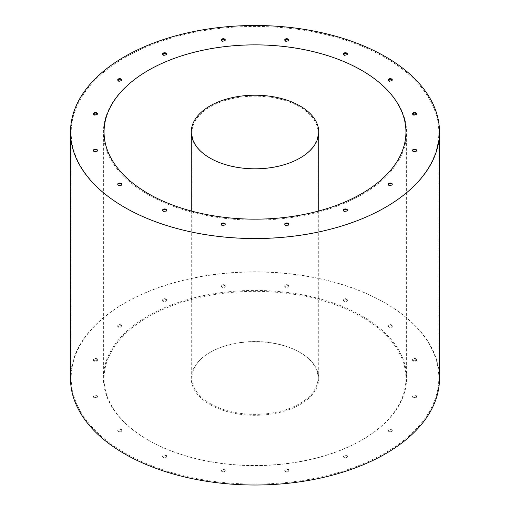 <?xml version="1.0" encoding="UTF-8"?>
<svg xmlns="http://www.w3.org/2000/svg" width="510" height="510" viewBox="0 0 510 510"><rect width="100%" height="100%" fill="white"/><g stroke="black" fill="none" stroke-linecap="round" stroke-linejoin="round"><path stroke-width="0.38" stroke-dasharray="2.55 1.91" d="M147.792 439.849A151.617 87.535 0 0 0 313.019 458.821A151.617 87.535 0 0 0 406.617 377.955A151.617 87.535 0 0 0 255 290.419A151.617 87.535 0 0 0 103.383 377.955A151.617 87.535 0 0 0 147.792 439.849M147.792 194.457A151.617 87.535 0 0 0 313.019 213.429A151.617 87.535 0 0 0 406.617 132.562A151.617 87.535 0 0 0 255 45.027A151.617 87.535 0 0 0 103.383 132.562A151.617 87.535 0 0 0 147.792 194.457M163.194 300.683A2.014 1.16 0 0 0 165.387 300.932A2.014 1.16 0 0 0 166.63 299.861A2.014 1.16 0 0 0 166.043 299.038A2.014 1.16 0 0 0 163.85 298.784A2.014 1.16 0 0 0 162.607 299.861A2.014 1.16 0 0 0 163.194 300.683M221.837 286.658A2.014 1.16 0 0 0 224.03 286.907A2.014 1.16 0 0 0 225.273 285.836A2.014 1.16 0 0 0 224.687 285.013A2.014 1.16 0 0 0 222.494 284.758A2.014 1.16 0 0 0 221.251 285.836A2.014 1.16 0 0 0 221.837 286.658M285.313 286.658A2.014 1.16 0 0 0 287.506 286.907A2.014 1.16 0 0 0 288.749 285.836A2.014 1.16 0 0 0 288.163 285.013A2.014 1.16 0 0 0 285.97 284.758A2.014 1.16 0 0 0 284.727 285.836A2.014 1.16 0 0 0 285.313 286.658M343.957 300.683A2.014 1.16 0 0 0 346.15 300.932A2.014 1.16 0 0 0 347.393 299.861A2.014 1.16 0 0 0 346.806 299.038A2.014 1.16 0 0 0 344.613 298.784A2.014 1.16 0 0 0 343.37 299.861A2.014 1.16 0 0 0 343.957 300.683M388.843 326.591A2.014 1.16 0 0 0 391.036 326.846A2.014 1.16 0 0 0 392.279 325.775A2.014 1.16 0 0 0 391.686 324.953A2.014 1.16 0 0 0 389.493 324.698A2.014 1.16 0 0 0 388.25 325.775A2.014 1.16 0 0 0 388.843 326.591M413.132 360.449A2.014 1.16 0 0 0 415.325 360.704A2.014 1.16 0 0 0 416.568 359.633A2.014 1.16 0 0 0 415.981 358.81A2.014 1.16 0 0 0 413.788 358.555A2.014 1.16 0 0 0 412.545 359.633A2.014 1.16 0 0 0 413.132 360.449M413.132 397.099A2.014 1.16 0 0 0 415.325 397.354A2.014 1.16 0 0 0 416.568 396.276A2.014 1.16 0 0 0 415.981 395.454A2.014 1.16 0 0 0 413.788 395.205A2.014 1.16 0 0 0 412.545 396.276A2.014 1.16 0 0 0 413.132 397.099M118.314 326.591A2.014 1.16 0 0 0 120.507 326.846A2.014 1.16 0 0 0 121.75 325.775A2.014 1.16 0 0 0 121.157 324.953A2.014 1.16 0 0 0 118.964 324.698A2.014 1.16 0 0 0 117.721 325.775A2.014 1.16 0 0 0 118.314 326.591M94.018 360.449A2.014 1.16 0 0 0 96.211 360.704A2.014 1.16 0 0 0 97.455 359.633A2.014 1.16 0 0 0 96.868 358.81A2.014 1.16 0 0 0 94.675 358.555A2.014 1.16 0 0 0 93.432 359.633A2.014 1.16 0 0 0 94.018 360.449M94.018 397.099A2.014 1.16 0 0 0 96.211 397.354A2.014 1.16 0 0 0 97.455 396.276A2.014 1.16 0 0 0 96.868 395.454A2.014 1.16 0 0 0 94.675 395.205A2.014 1.16 0 0 0 93.432 396.276A2.014 1.16 0 0 0 94.018 397.099M118.314 430.956A2.014 1.16 0 0 0 120.507 431.211A2.014 1.16 0 0 0 121.75 430.134A2.014 1.16 0 0 0 121.157 429.312A2.014 1.16 0 0 0 118.964 429.063A2.014 1.16 0 0 0 117.721 430.134A2.014 1.16 0 0 0 118.314 430.956M163.194 456.871A2.014 1.16 0 0 0 165.387 457.119A2.014 1.16 0 0 0 166.63 456.048A2.014 1.16 0 0 0 166.043 455.226A2.014 1.16 0 0 0 163.85 454.977A2.014 1.16 0 0 0 162.607 456.048A2.014 1.16 0 0 0 163.194 456.871M221.837 470.896A2.014 1.16 0 0 0 224.03 471.144A2.014 1.16 0 0 0 225.273 470.073A2.014 1.16 0 0 0 224.687 469.251A2.014 1.16 0 0 0 222.494 468.996A2.014 1.16 0 0 0 221.251 470.073A2.014 1.16 0 0 0 221.837 470.896M285.313 470.896A2.014 1.16 0 0 0 287.506 471.144A2.014 1.16 0 0 0 288.749 470.073A2.014 1.16 0 0 0 288.163 469.251A2.014 1.16 0 0 0 285.97 468.996A2.014 1.16 0 0 0 284.727 470.073A2.014 1.16 0 0 0 285.313 470.896M343.957 456.871A2.014 1.16 0 0 0 346.15 457.119A2.014 1.16 0 0 0 347.393 456.048A2.014 1.16 0 0 0 346.806 455.226A2.014 1.16 0 0 0 344.613 454.977A2.014 1.16 0 0 0 343.37 456.048A2.014 1.16 0 0 0 343.957 456.871M388.843 430.956A2.014 1.16 0 0 0 391.036 431.211A2.014 1.16 0 0 0 392.279 430.134A2.014 1.16 0 0 0 391.686 429.312A2.014 1.16 0 0 0 389.493 429.063A2.014 1.16 0 0 0 388.25 430.134A2.014 1.16 0 0 0 388.843 430.956M125.026 452.995A183.817 106.125 0 0 0 325.342 476.002A183.817 106.125 0 0 0 438.817 377.955A183.817 106.125 0 0 0 255 271.83A183.817 106.125 0 0 0 71.183 377.955A183.817 106.125 0 0 0 125.026 452.995M162.664 54.187A2.014 1.16 0 0 0 162.607 54.462A2.014 1.16 0 0 0 163.194 55.284A2.014 1.16 0 0 0 165.387 55.539A2.014 1.16 0 0 0 166.63 54.462A2.014 1.16 0 0 0 166.572 54.187M221.308 40.169A2.014 1.16 0 0 0 221.251 40.443A2.014 1.16 0 0 0 221.837 41.259A2.014 1.16 0 0 0 224.03 41.514A2.014 1.16 0 0 0 225.273 40.443A2.014 1.16 0 0 0 225.216 40.169M284.784 40.169A2.014 1.16 0 0 0 284.727 40.443A2.014 1.16 0 0 0 285.313 41.259A2.014 1.16 0 0 0 287.506 41.514A2.014 1.16 0 0 0 288.749 40.443A2.014 1.16 0 0 0 288.692 40.169M343.428 54.187A2.014 1.16 0 0 0 343.37 54.462A2.014 1.16 0 0 0 343.957 55.284A2.014 1.16 0 0 0 346.15 55.539A2.014 1.16 0 0 0 347.393 54.462A2.014 1.16 0 0 0 347.335 54.187M388.308 80.102A2.014 1.16 0 0 0 388.25 80.376A2.014 1.16 0 0 0 388.843 81.198A2.014 1.16 0 0 0 391.036 81.453A2.014 1.16 0 0 0 392.279 80.376A2.014 1.16 0 0 0 392.222 80.102M412.603 113.959A2.014 1.16 0 0 0 412.545 114.234A2.014 1.16 0 0 0 413.132 115.056A2.014 1.16 0 0 0 415.325 115.311A2.014 1.16 0 0 0 416.568 114.234A2.014 1.16 0 0 0 416.511 113.959M412.603 150.609A2.014 1.16 0 0 0 412.545 150.883A2.014 1.16 0 0 0 413.132 151.706A2.014 1.16 0 0 0 415.325 151.954A2.014 1.16 0 0 0 416.568 150.883A2.014 1.16 0 0 0 416.511 150.609M117.778 80.102A2.014 1.16 0 0 0 117.721 80.376A2.014 1.16 0 0 0 118.314 81.198A2.014 1.16 0 0 0 120.507 81.453A2.014 1.16 0 0 0 121.75 80.376A2.014 1.16 0 0 0 121.692 80.102M93.489 113.959A2.014 1.16 0 0 0 93.432 114.234A2.014 1.16 0 0 0 94.018 115.056A2.014 1.16 0 0 0 96.211 115.311A2.014 1.16 0 0 0 97.455 114.234A2.014 1.16 0 0 0 97.397 113.959M93.489 150.609A2.014 1.16 0 0 0 93.432 150.883A2.014 1.16 0 0 0 94.018 151.706A2.014 1.16 0 0 0 96.211 151.954A2.014 1.16 0 0 0 97.455 150.883A2.014 1.16 0 0 0 97.397 150.609M117.778 184.467A2.014 1.16 0 0 0 117.721 184.741A2.014 1.16 0 0 0 118.314 185.563A2.014 1.16 0 0 0 120.507 185.812A2.014 1.16 0 0 0 121.75 184.741A2.014 1.16 0 0 0 121.692 184.467M162.664 210.381A2.014 1.16 0 0 0 162.607 210.655A2.014 1.16 0 0 0 163.194 211.478A2.014 1.16 0 0 0 165.387 211.726A2.014 1.16 0 0 0 166.63 210.655A2.014 1.16 0 0 0 166.572 210.381M221.308 224.406A2.014 1.16 0 0 0 221.251 224.68A2.014 1.16 0 0 0 221.837 225.503A2.014 1.16 0 0 0 224.03 225.751A2.014 1.16 0 0 0 225.273 224.68A2.014 1.16 0 0 0 225.216 224.406M284.784 224.406A2.014 1.16 0 0 0 284.727 224.68A2.014 1.16 0 0 0 285.313 225.503A2.014 1.16 0 0 0 287.506 225.751A2.014 1.16 0 0 0 288.749 224.68A2.014 1.16 0 0 0 288.692 224.406M343.428 210.381A2.014 1.16 0 0 0 343.37 210.655A2.014 1.16 0 0 0 343.957 211.478A2.014 1.16 0 0 0 346.15 211.726A2.014 1.16 0 0 0 347.393 210.655A2.014 1.16 0 0 0 347.335 210.381M388.308 184.467A2.014 1.16 0 0 0 388.25 184.741A2.014 1.16 0 0 0 388.843 185.563A2.014 1.16 0 0 0 391.036 185.812A2.014 1.16 0 0 0 392.279 184.741A2.014 1.16 0 0 0 392.222 184.467M125.026 207.602A183.817 106.125 0 0 0 325.342 230.603A183.817 106.125 0 0 0 438.817 132.562A183.817 106.125 0 0 0 255 26.437A183.817 106.125 0 0 0 71.183 132.562A183.817 106.125 0 0 0 125.026 207.602M391.686 429.86A2.014 1.16 180 0 1 392.279 430.682A2.014 1.16 180 0 1 390.265 431.842A2.014 1.16 180 0 1 388.25 430.682A2.014 1.16 180 0 1 389.493 429.611A2.014 1.16 180 0 1 391.686 429.86M346.806 455.774A2.014 1.16 180 0 1 347.393 456.597A2.014 1.16 180 0 1 345.385 457.757A2.014 1.16 180 0 1 343.37 456.597A2.014 1.16 180 0 1 344.613 455.526A2.014 1.16 180 0 1 346.806 455.774M288.163 469.799A2.014 1.16 180 0 1 288.749 470.622A2.014 1.16 180 0 1 286.735 471.782A2.014 1.16 180 0 1 284.727 470.622A2.014 1.16 180 0 1 285.97 469.544A2.014 1.16 180 0 1 288.163 469.799M224.687 469.799A2.014 1.16 180 0 1 225.273 470.622A2.014 1.16 180 0 1 223.265 471.782A2.014 1.16 180 0 1 221.251 470.622A2.014 1.16 180 0 1 222.494 469.544A2.014 1.16 180 0 1 224.687 469.799M166.043 455.774A2.014 1.16 180 0 1 166.63 456.597A2.014 1.16 180 0 1 164.615 457.757A2.014 1.16 180 0 1 162.607 456.597A2.014 1.16 180 0 1 163.85 455.526A2.014 1.16 180 0 1 166.043 455.774M121.157 429.86A2.014 1.16 180 0 1 121.75 430.682A2.014 1.16 180 0 1 119.735 431.842A2.014 1.16 180 0 1 117.721 430.682A2.014 1.16 180 0 1 118.964 429.611A2.014 1.16 180 0 1 121.157 429.86M96.868 396.002A2.014 1.16 180 0 1 97.455 396.825A2.014 1.16 180 0 1 95.44 397.985A2.014 1.16 180 0 1 93.432 396.825A2.014 1.16 180 0 1 94.675 395.754A2.014 1.16 180 0 1 96.868 396.002M96.868 359.359A2.014 1.16 180 0 1 97.455 360.175A2.014 1.16 180 0 1 95.44 361.341A2.014 1.16 180 0 1 93.432 360.175A2.014 1.16 180 0 1 94.675 359.104A2.014 1.16 180 0 1 96.868 359.359M121.157 325.501A2.014 1.16 180 0 1 121.75 326.317A2.014 1.16 180 0 1 119.735 327.484A2.014 1.16 180 0 1 117.721 326.317A2.014 1.16 180 0 1 118.964 325.246A2.014 1.16 180 0 1 121.157 325.501M415.981 396.002A2.014 1.16 180 0 1 416.568 396.825A2.014 1.16 180 0 1 414.56 397.985A2.014 1.16 180 0 1 412.545 396.825A2.014 1.16 180 0 1 413.788 395.754A2.014 1.16 180 0 1 415.981 396.002M415.981 359.359A2.014 1.16 180 0 1 416.568 360.175A2.014 1.16 180 0 1 414.56 361.341A2.014 1.16 180 0 1 412.545 360.175A2.014 1.16 180 0 1 413.788 359.104A2.014 1.16 180 0 1 415.981 359.359M391.686 325.501A2.014 1.16 180 0 1 392.279 326.317A2.014 1.16 180 0 1 390.265 327.484A2.014 1.16 180 0 1 388.25 326.317A2.014 1.16 180 0 1 389.493 325.246A2.014 1.16 180 0 1 391.686 325.501M346.806 299.587A2.014 1.16 180 0 1 347.393 300.409A2.014 1.16 180 0 1 345.385 301.569A2.014 1.16 180 0 1 343.37 300.409A2.014 1.16 180 0 1 344.613 299.332A2.014 1.16 180 0 1 346.806 299.587M288.163 285.562A2.014 1.16 180 0 1 288.749 286.384A2.014 1.16 180 0 1 286.735 287.544A2.014 1.16 180 0 1 284.727 286.384A2.014 1.16 180 0 1 285.97 285.307A2.014 1.16 180 0 1 288.163 285.562M224.687 285.562A2.014 1.16 180 0 1 225.273 286.384A2.014 1.16 180 0 1 223.265 287.544A2.014 1.16 180 0 1 221.251 286.384A2.014 1.16 180 0 1 222.494 285.307A2.014 1.16 180 0 1 224.687 285.562M166.043 299.587A2.014 1.16 180 0 1 166.63 300.409A2.014 1.16 180 0 1 164.615 301.569A2.014 1.16 180 0 1 162.607 300.409A2.014 1.16 180 0 1 163.85 299.332A2.014 1.16 180 0 1 166.043 299.587M439.486 378.503A184.486 106.514 0 0 0 255 271.989A184.486 106.514 0 0 0 70.514 378.503M148.27 440.124A150.941 87.146 0 0 0 312.764 459.013A150.941 87.146 0 0 0 405.941 378.503A150.941 87.146 0 0 0 255 291.357A150.941 87.146 0 0 0 104.059 378.503A150.941 87.146 0 0 0 148.27 440.124M209.935 404.519A63.731 36.796 0 0 0 279.391 412.494A63.731 36.796 0 0 0 318.731 378.503A63.731 36.796 0 0 0 255 341.706A63.731 36.796 0 0 0 191.269 378.503A63.731 36.796 0 0 0 209.935 404.519M210.407 403.697A63.061 36.408 0 0 0 279.129 411.589A63.061 36.408 0 0 0 318.061 377.955A63.061 36.408 0 0 0 255 341.547A63.061 36.408 0 0 0 191.938 377.955A63.061 36.408 0 0 0 210.407 403.697M210.407 158.304A63.061 36.408 180 0 1 191.938 132.562A63.061 36.408 180 0 1 255 96.154A63.061 36.408 180 0 1 318.061 132.562A63.061 36.408 180 0 1 279.129 166.196A63.061 36.408 180 0 1 210.407 158.304M406.617 377.955L406.617 132.562M103.383 377.955L103.383 132.562M438.817 377.955L438.817 132.562M71.183 377.955L71.183 132.562M388.25 184.193L388.25 184.741M392.279 184.193L392.279 184.741M343.37 210.107L343.37 210.655M347.393 210.107L347.393 210.655M284.727 224.132L284.727 224.68M288.749 224.132L288.749 224.68M221.251 224.132L221.251 224.68M225.273 224.132L225.273 224.68M162.607 210.107L162.607 210.655M166.63 210.107L166.63 210.655M117.721 184.193L117.721 184.741M121.75 184.193L121.75 184.741M93.432 150.335L93.432 150.883M97.455 150.335L97.455 150.883M93.432 113.685L93.432 114.234M97.455 113.685L97.455 114.234M117.721 79.828L117.721 80.376M121.75 79.828L121.75 80.376M412.545 150.335L412.545 150.883M416.568 150.335L416.568 150.883M412.545 113.685L412.545 114.234M416.568 113.685L416.568 114.234M388.25 79.828L388.25 80.376M392.279 79.828L392.279 80.376M343.37 53.92L343.37 54.462M347.393 53.92L347.393 54.462M284.727 39.895L284.727 40.443M288.749 39.895L288.749 40.443M221.251 39.895L221.251 40.443M225.273 39.895L225.273 40.443M162.607 53.92L162.607 54.462M166.63 53.92L166.63 54.462M388.25 430.134L388.25 430.682M392.279 430.134L392.279 430.682M343.37 456.048L343.37 456.597M347.393 456.048L347.393 456.597M284.727 470.073L284.727 470.622M288.749 470.073L288.749 470.622M221.251 470.073L221.251 470.622M225.273 470.073L225.273 470.622M162.607 456.048L162.607 456.597M166.63 456.048L166.63 456.597M117.721 430.134L117.721 430.682M121.75 430.134L121.75 430.682M93.432 396.276L93.432 396.825M97.455 396.276L97.455 396.825M93.432 359.633L93.432 360.175M97.455 359.633L97.455 360.175M117.721 325.775L117.721 326.317M121.75 325.775L121.75 326.317M412.545 396.276L412.545 396.825M416.568 396.276L416.568 396.825M412.545 359.633L412.545 360.175M416.568 359.633L416.568 360.175M388.25 325.775L388.25 326.317M392.279 325.775L392.279 326.317M343.37 299.861L343.37 300.409M347.393 299.861L347.393 300.409M284.727 285.836L284.727 286.384M288.749 285.836L288.749 286.384M221.251 285.836L221.251 286.384M225.273 285.836L225.273 286.384M162.607 299.861L162.607 300.409M166.63 299.861L166.63 300.409M405.941 378.503L405.941 132.013M104.059 378.503L104.059 132.013M318.731 378.503L318.731 211.006M191.269 378.503L191.269 211.006M318.061 377.955L318.061 132.562M191.938 377.955L191.938 132.562"/><path stroke-width="0.76" d="M166.572 54.187A2.014 1.16 0 0 0 166.043 53.646A2.014 1.16 0 0 0 164.073 53.346A2.014 1.16 0 0 0 162.664 54.187M225.216 40.169A2.014 1.16 0 0 0 224.687 39.621A2.014 1.16 0 0 0 222.717 39.321A2.014 1.16 0 0 0 221.308 40.169M288.692 40.169A2.014 1.16 0 0 0 288.163 39.621A2.014 1.16 0 0 0 286.193 39.321A2.014 1.16 0 0 0 284.784 40.169M347.335 54.187A2.014 1.16 0 0 0 346.806 53.646A2.014 1.16 0 0 0 344.836 53.346A2.014 1.16 0 0 0 343.428 54.187M392.222 80.102A2.014 1.16 0 0 0 391.686 79.554A2.014 1.16 0 0 0 389.723 79.26A2.014 1.16 0 0 0 388.308 80.102M416.511 113.959A2.014 1.16 0 0 0 415.981 113.411A2.014 1.16 0 0 0 414.012 113.118A2.014 1.16 0 0 0 412.603 113.959M416.511 150.609A2.014 1.16 0 0 0 415.981 150.061A2.014 1.16 0 0 0 414.012 149.761A2.014 1.16 0 0 0 412.603 150.609M121.692 80.102A2.014 1.16 0 0 0 121.157 79.554A2.014 1.16 0 0 0 119.193 79.26A2.014 1.16 0 0 0 117.778 80.102M97.397 113.959A2.014 1.16 0 0 0 96.868 113.411A2.014 1.16 0 0 0 94.898 113.118A2.014 1.16 0 0 0 93.489 113.959M97.397 150.609A2.014 1.16 0 0 0 96.868 150.061A2.014 1.16 0 0 0 94.898 149.761A2.014 1.16 0 0 0 93.489 150.609M121.692 184.467A2.014 1.16 0 0 0 121.157 183.919A2.014 1.16 0 0 0 119.193 183.619A2.014 1.16 0 0 0 117.778 184.467M166.572 210.381A2.014 1.16 0 0 0 166.043 209.833A2.014 1.16 0 0 0 164.073 209.534A2.014 1.16 0 0 0 162.664 210.381M225.216 224.406A2.014 1.16 0 0 0 224.687 223.858A2.014 1.16 0 0 0 222.717 223.558A2.014 1.16 0 0 0 221.308 224.406M288.692 224.406A2.014 1.16 0 0 0 288.163 223.858A2.014 1.16 0 0 0 286.193 223.558A2.014 1.16 0 0 0 284.784 224.406M347.335 210.381A2.014 1.16 0 0 0 346.806 209.833A2.014 1.16 0 0 0 344.836 209.534A2.014 1.16 0 0 0 343.428 210.381M392.222 184.467A2.014 1.16 0 0 0 391.686 183.919A2.014 1.16 0 0 0 389.723 183.619A2.014 1.16 0 0 0 388.308 184.467M391.686 183.37A2.014 1.16 180 0 1 392.279 184.193A2.014 1.16 180 0 1 390.265 185.353A2.014 1.16 180 0 1 388.25 184.193A2.014 1.16 180 0 1 389.493 183.122A2.014 1.16 180 0 1 391.686 183.37M346.806 209.285A2.014 1.16 180 0 1 347.393 210.107A2.014 1.16 180 0 1 345.385 211.267A2.014 1.16 180 0 1 343.37 210.107A2.014 1.16 180 0 1 344.613 209.036A2.014 1.16 180 0 1 346.806 209.285M288.163 223.31A2.014 1.16 180 0 1 288.749 224.132A2.014 1.16 180 0 1 286.735 225.292A2.014 1.16 180 0 1 284.727 224.132A2.014 1.16 180 0 1 285.97 223.055A2.014 1.16 180 0 1 288.163 223.31M224.687 223.31A2.014 1.16 180 0 1 225.273 224.132A2.014 1.16 180 0 1 223.265 225.292A2.014 1.16 180 0 1 221.251 224.132A2.014 1.16 180 0 1 222.494 223.055A2.014 1.16 180 0 1 224.687 223.31M166.043 209.285A2.014 1.16 180 0 1 166.63 210.107A2.014 1.16 180 0 1 164.615 211.267A2.014 1.16 180 0 1 162.607 210.107A2.014 1.16 180 0 1 163.85 209.036A2.014 1.16 180 0 1 166.043 209.285M121.157 183.37A2.014 1.16 180 0 1 121.75 184.193A2.014 1.16 180 0 1 119.735 185.353A2.014 1.16 180 0 1 117.721 184.193A2.014 1.16 180 0 1 118.964 183.122A2.014 1.16 180 0 1 121.157 183.37M96.868 149.513A2.014 1.16 180 0 1 97.455 150.335A2.014 1.16 180 0 1 95.44 151.495A2.014 1.16 180 0 1 93.432 150.335A2.014 1.16 180 0 1 94.675 149.264A2.014 1.16 180 0 1 96.868 149.513M96.868 112.869A2.014 1.16 180 0 1 97.455 113.685A2.014 1.16 180 0 1 95.44 114.852A2.014 1.16 180 0 1 93.432 113.685A2.014 1.16 180 0 1 94.675 112.614A2.014 1.16 180 0 1 96.868 112.869M121.157 79.012A2.014 1.16 180 0 1 121.75 79.828A2.014 1.16 180 0 1 119.735 80.994A2.014 1.16 180 0 1 117.721 79.828A2.014 1.16 180 0 1 118.964 78.757A2.014 1.16 180 0 1 121.157 79.012M415.981 149.513A2.014 1.16 180 0 1 416.568 150.335A2.014 1.16 180 0 1 414.56 151.495A2.014 1.16 180 0 1 412.545 150.335A2.014 1.16 180 0 1 413.788 149.264A2.014 1.16 180 0 1 415.981 149.513M415.981 112.869A2.014 1.16 180 0 1 416.568 113.685A2.014 1.16 180 0 1 414.56 114.852A2.014 1.16 180 0 1 412.545 113.685A2.014 1.16 180 0 1 413.788 112.614A2.014 1.16 180 0 1 415.981 112.869M391.686 79.012A2.014 1.16 180 0 1 392.279 79.828A2.014 1.16 180 0 1 390.265 80.994A2.014 1.16 180 0 1 388.25 79.828A2.014 1.16 180 0 1 389.493 78.757A2.014 1.16 180 0 1 391.686 79.012M346.806 53.097A2.014 1.16 180 0 1 347.393 53.92A2.014 1.16 180 0 1 345.385 55.08A2.014 1.16 180 0 1 343.37 53.92A2.014 1.16 180 0 1 344.613 52.842A2.014 1.16 180 0 1 346.806 53.097M288.163 39.072A2.014 1.16 180 0 1 288.749 39.895A2.014 1.16 180 0 1 286.735 41.055A2.014 1.16 180 0 1 284.727 39.895A2.014 1.16 180 0 1 285.97 38.817A2.014 1.16 180 0 1 288.163 39.072M224.687 39.072A2.014 1.16 180 0 1 225.273 39.895A2.014 1.16 180 0 1 223.265 41.055A2.014 1.16 180 0 1 221.251 39.895A2.014 1.16 180 0 1 222.494 38.817A2.014 1.16 180 0 1 224.687 39.072M166.043 53.097A2.014 1.16 180 0 1 166.63 53.92A2.014 1.16 180 0 1 164.615 55.08A2.014 1.16 180 0 1 162.607 53.92A2.014 1.16 180 0 1 163.85 52.842A2.014 1.16 180 0 1 166.043 53.097M70.514 132.013L70.514 378.503A184.486 106.514 0 0 0 124.548 453.817A184.486 106.514 0 0 0 325.597 476.907A184.486 106.514 0 0 0 439.486 378.503L439.486 132.013A184.486 106.514 0 0 0 255 25.5A184.486 106.514 0 0 0 70.514 132.013A184.486 106.514 0 0 0 124.548 207.328A184.486 106.514 0 0 0 325.597 230.418A184.486 106.514 0 0 0 439.486 132.013M148.27 193.634A150.941 87.146 0 0 0 312.764 212.523A150.941 87.146 0 0 0 405.941 132.013A150.941 87.146 0 0 0 255 44.867A150.941 87.146 0 0 0 104.059 132.013A150.941 87.146 0 0 0 148.27 193.634M209.935 158.03A63.731 36.796 180 0 1 191.269 132.013A63.731 36.796 180 0 1 255 95.217A63.731 36.796 180 0 1 318.731 132.013A63.731 36.796 180 0 1 279.391 166.005A63.731 36.796 180 0 1 209.935 158.03M318.731 211.006L318.731 132.013M191.269 211.006L191.269 132.013"/></g></svg>
